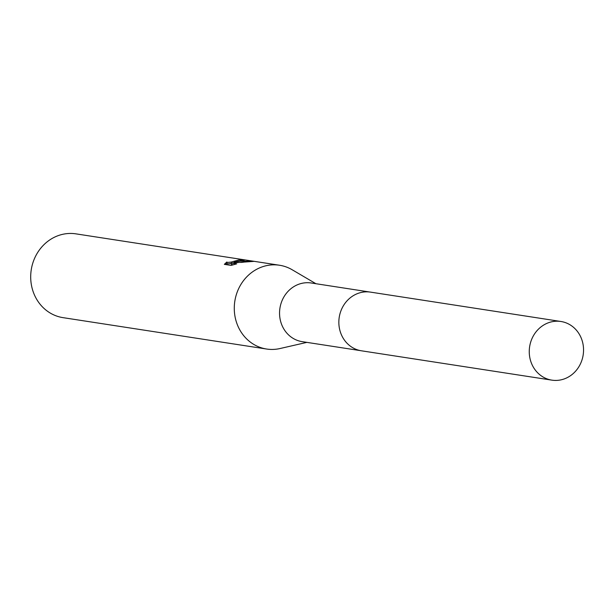 <?xml version="1.0" encoding="UTF-8"?>
<svg xmlns="http://www.w3.org/2000/svg" width="614" height="614" viewBox="0 0 614 614"><rect width="100%" height="100%" fill="white"/><g stroke="black" fill="none" stroke-linecap="round" stroke-linejoin="round"><path stroke-width="0.92" d="M369.705 292.011L311.229 282.993A29.672 27.085 98.8 0 0 303.017 283.1A29.672 27.085 98.8 0 0 279.554 312.679A29.672 27.085 98.8 0 0 302.18 341.653L360.664 350.663M315.934 283.722L292.172 269.761A42.389 38.697 98.8 0 0 279.516 265.24A42.389 38.697 98.8 0 0 267.788 265.394A42.389 38.697 98.8 0 0 234.279 307.645A42.389 38.697 98.8 0 0 266.599 349.028A42.389 38.697 98.8 0 0 278.334 348.875A42.389 38.697 98.8 0 0 280.03 348.529L306.893 342.374M239.276 260.996L234.157 262.178L240.082 261.127L254.242 261.341L231.232 263.03L236.697 263.866L231.102 265.394L224.348 264.358L226.835 262.009L227.418 262.447L231.102 262.086L239.621 259.768A42.389 38.697 -81.2 0 1 243.758 259.837L244.725 260.06L239.276 260.996M279.516 265.24L75.936 233.857A42.389 38.697 98.8 0 0 64.209 234.011A42.389 38.697 98.8 0 0 30.7 276.262A42.389 38.697 98.8 0 0 63.019 317.645L266.599 349.028M231.286 263.49L227.602 263.866L227.003 263.506L226.85 262.163M226.996 263.437L225.499 264.534M243.812 260.252L243.758 259.837M234.233 262.792L234.157 262.178M243.297 262.239L240.749 262.454M233.481 264.764L231.409 264.45L231.232 263.03M583.3 345.989A29.672 27.085 98.8 0 0 560.927 321.49A29.672 27.085 98.8 0 0 529.506 355.652A29.672 27.085 98.8 0 0 551.886 380.143A29.672 27.085 98.8 0 0 583.3 345.989M560.927 321.49L370.534 292.126A29.687 27.1 98.8 0 0 339.097 326.303A29.687 27.1 98.8 0 0 361.485 350.809L551.886 380.143M240.212 259.96L240.312 260.796M226.827 262.094L227.003 263.506"/></g></svg>
